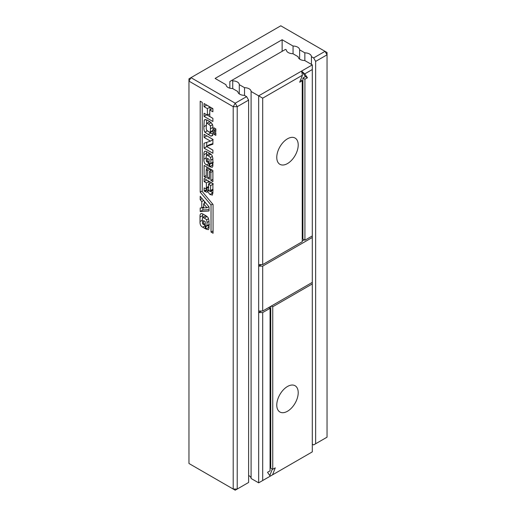 <?xml version="1.0" encoding="UTF-8"?>
<svg xmlns="http://www.w3.org/2000/svg" width="516" height="516" viewBox="0 0 516 516"><rect width="100%" height="100%" fill="white"/><g stroke="black" fill="none" stroke-linecap="round" stroke-linejoin="round"><path stroke-width="0.77" d="M312.296 64.887L304.717 60.514A6.637 3.831 0 0 1 298.151 56.721L292.92 53.703A6.637 3.831 0 0 1 286.354 49.91L285.483 49.407L231.858 80.367L232.729 80.87A6.637 3.831 0 0 1 239.295 84.663L244.526 87.681A6.637 3.831 0 0 1 251.092 91.474L258.671 95.847L301.57 71.079L304.743 73.891L312.296 69.531L312.296 64.887L301.57 71.079L305.44 76.587L302.911 78.045L302.911 239.037L304.924 240.198L312.296 235.941L312.296 69.531M268.726 307.536L270.068 308.31L270.068 470.85L267.533 472.308L270.242 476.165L258.671 482.847L251.092 478.474A6.637 3.831 0 0 0 248.615 475.526M261.354 311.019L258.671 312.567L258.671 311.019L262.689 311.019L312.296 282.381L312.296 283.929L272.745 306.762L272.745 469.302L275.273 467.844L272.564 474.823L269.397 476.655M272.564 474.823L312.296 451.887L312.296 283.929M272.338 469.07L269.823 475.558M270.739 306.375L270.739 468.141L272.745 469.302M312.296 282.381L312.296 235.941M258.671 311.019L258.671 266.127L261.354 264.579M302.241 240.972L304.253 239.811M262.689 311.019L262.689 266.127L258.671 266.127L258.671 95.847L262.689 98.169L302.421 75.233L301.57 71.079M258.671 482.847L258.671 312.567L262.689 312.567L270.068 308.31M251.092 478.474L251.092 91.474M244.526 95.421L244.526 87.681M239.295 93.918L239.295 84.663M232.729 88.61L232.729 80.87M229.846 88.171L229.846 81.528L231.858 80.367M298.216 392.676A15.17 8.759 120 0 0 295.075 385.736A15.17 8.759 120 0 0 279.911 394.488A15.17 8.759 120 0 0 279.911 412A15.17 8.759 120 0 0 291.598 407.937A15.17 8.759 120 0 0 298.216 392.676M272.745 306.762L271.403 305.988M262.689 266.127L312.296 237.489M304.924 240.198L304.924 79.206L307.452 77.748L304.743 73.891M302.421 75.233L299.712 82.212L302.241 80.754L302.241 241.746L262.689 264.579L258.671 264.579M302.241 80.754L300.635 79.825M307.452 77.748L305.44 76.587M304.924 79.206L302.911 78.045M262.689 480.525L262.689 312.567M262.689 264.579L262.689 98.169M298.216 144.996A15.17 8.759 120 0 0 295.075 138.049A15.17 8.759 120 0 0 279.911 146.808A15.17 8.759 120 0 0 279.911 164.32A15.17 8.759 120 0 0 291.598 160.257A15.17 8.759 120 0 0 298.216 144.996M248.615 100.104L248.615 482.46L237.218 489.039L233.2 489.039L233.2 106.683L188.959 81.141L188.959 78.819L190.972 77.658L188.959 81.141L188.959 463.497L235.212 490.2L237.218 489.039L237.218 106.683L235.212 103.2L190.972 77.658L280.788 25.8L325.028 51.342L327.041 54.825L327.041 437.181L315.644 443.76L315.644 61.404L313.638 57.921L311.425 56.644A6.637 3.831 0 0 0 304.853 52.851L299.622 49.833A6.637 3.831 0 0 0 293.056 46.04L282.129 39.732L215.101 78.432L226.027 84.74A6.637 3.831 0 0 0 232.593 88.533L237.824 91.551A6.637 3.831 0 0 0 244.391 95.344L246.603 96.621L235.212 103.2L233.2 106.683L237.218 106.683L248.615 100.104L246.603 96.621M311.425 64.384L311.425 56.644M315.644 443.76L313.638 444.921L312.296 444.147M313.638 57.921L325.028 51.342L327.041 52.503L327.041 54.825L315.644 61.404M304.853 60.591L304.853 52.851M299.622 59.088L299.622 49.833M293.056 53.78L293.056 46.04M282.129 51.342L282.129 39.732M204.046 143.242L210.457 141.113L204.097 137.443L204.097 134.302L212.895 139.378L212.895 144.228L206.426 146.389L212.895 150.124L212.895 153.271L204.046 148.156L204.046 143.242M204.871 151.349L204.665 151.472C204.962 150.885 206.303 151.33 208.696 152.813C210.599 153.852 211.734 154.819 212.102 155.697L212.844 158.283L212.895 164.281C212.934 166.049 212.689 167.068 212.16 167.326L209.773 166.739L209.773 163.591L210.799 163.462L210.909 160.121L210.515 157.464L208.187 155.729L206.484 155.206L206.142 157.238L206.426 161.398L207.335 162.185L207.335 158.315L209.096 159.334L209.096 166.345L206.542 164.868C204.633 163.965 203.743 162.076 203.872 159.199L203.872 154.748C203.826 152.749 204.091 151.659 204.665 151.472L204.775 151.401M206.484 155.206L209.167 153.658L206.484 155.206M210.173 163.824L212.895 162.25M212.386 195.048L209.948 194.493L207.503 191.313L206.935 192.294L204.097 191.049L204.097 187.901L206.129 188.759L206.368 187.708L206.368 182.922L204.097 181.613L204.097 178.465L212.895 183.548L212.895 193.049L212.224 195.164M212.895 181.645L210.857 180.465L210.857 172.409L209.438 171.589L209.438 179.187L207.619 178.143L207.619 170.538L206.2 169.719L206.2 177.91L204.097 176.698L204.097 165.43L212.895 170.506L212.895 181.645M204.046 106.677L204.046 103.529L212.895 108.644L212.895 111.791L209.773 109.985L209.773 116.539L212.895 118.345L212.895 121.486L204.046 116.377L204.046 113.23L207.393 115.165L207.393 108.612L204.046 106.677L206.722 105.077M204.949 132.238C204.168 131.354 203.807 129.51 203.872 126.697L204.213 120.209L204.736 119.641L207.335 120.176L209.722 121.55L212.218 124.046C212.773 124.769 213.018 126.723 212.953 129.909C212.998 133.76 212.85 135.656 212.502 135.611L210.909 136.134L204.949 132.238L207.277 130.89M213.972 131.677L215.849 132.76L215.849 135.379L213.972 134.302L213.972 131.677M215.849 131.58L213.972 130.496L213.972 127.813L215.849 128.89L215.849 131.58M200.182 211.528L200.182 207.993L201.775 207.922L201.775 201.569L200.182 199.731L200.182 196.261L209.038 206.942L209.038 211.005L200.182 211.528L202.865 209.98L202.865 207.297M211.025 205.007L211.025 232.071L213.069 233.251L213.069 204.549L202.227 191.539L202.227 102.355L200.182 101.175L200.182 192.133L211.025 205.007L212.663 204.065M201.008 213.676L200.808 213.792C201.105 213.205 202.446 213.656 204.839 215.133C206.742 216.178 207.877 217.139 208.245 218.016L208.98 220.603L209.038 226.601C209.077 228.369 208.832 229.388 208.303 229.646L205.916 229.059L205.916 225.911L206.935 225.782L207.051 222.441L206.652 219.784L204.33 218.049L202.627 217.526L202.285 219.558L202.569 223.718L203.478 224.505L203.478 220.635L205.233 221.654L205.233 228.665L202.685 227.188C200.769 226.285 199.879 224.395 200.015 221.525L200.015 217.068C199.969 215.075 200.234 213.979 200.808 213.792L200.911 213.727M202.627 217.526L205.304 215.978L202.627 217.526M206.316 226.143L209.038 224.57M210.457 141.113L212.895 139.707M213.14 139.565L206.781 135.85M204.097 137.443L206.781 135.895M212.895 143.577L209.109 144.841L206.426 146.389M212.895 150.175L206.722 146.563M204.046 148.156L206.722 146.609M206.722 146.215L206.722 142.351M210.87 154.181L209.167 153.658M207.335 162.185L209.096 161.166M209.096 163.25L207.619 162.018M206.555 155.161L206.6 151.665M212.869 165.404L212.457 165.191L212.457 162.824M209.773 166.739L212.457 165.191M207.561 191.346L208.819 190.623M207.503 191.313L208.786 190.572M208.748 190.591L206.781 189.501L206.781 188.385M204.097 191.049L206.781 189.501M209.051 183.999L209.051 181.374L206.781 180.013M206.368 182.922L209.051 181.374M204.097 181.613L206.781 180.065M212.895 193.094L210.747 191.307M210.857 180.465L212.895 179.284M210.857 172.409L212.895 171.228M209.438 171.589L212.102 170.048M207.619 178.143L209.438 177.091M210.302 171.086L210.302 169.009M207.619 170.538L210.289 168.996M206.2 169.719L208.87 168.177M204.097 176.698L206.2 175.485M206.781 169.383L206.781 166.978M212.895 108.695L212.457 108.437L209.773 109.985M212.895 118.39L206.722 114.778M204.046 116.377L206.722 114.829M207.393 115.165L209.773 113.784M210.077 109.818L210.077 107.064L206.722 105.129M207.393 108.612L210.077 107.064M206.555 123.421L206.645 119.815M204.213 120.209L205.471 119.486M210.909 136.134L212.74 135.076M212.869 134.276L208.587 131.715M213.972 134.302L215.849 133.218M213.972 130.496L215.849 129.419M201.775 207.922L203.646 206.845M204.452 203.362L204.452 201.414M201.775 201.569L203.672 200.472M200.182 199.731L202.13 198.608M209.038 209.619L202.865 209.98M211.025 232.071L213.069 230.891M200.182 192.133L202.227 190.952M209.006 227.724L208.599 227.511L208.599 225.144M205.916 229.059L208.599 227.511M207.006 216.501L205.304 215.978M203.478 224.505L205.233 223.486M205.233 225.569L203.755 224.344M202.698 217.481L202.743 213.985M213.366 183.999L211.205 182.754L208.529 184.302L208.529 189.217L209.606 191.281L210.431 191.494L210.683 185.547L212.895 184.27M211.205 122.595C209.935 121.802 209.251 121.583 209.167 121.937L206.484 123.485L206.2 128.432L206.6 130.167L208.812 131.844L210.457 132.335L212.953 130.89M210.683 185.547L208.529 184.302M213.082 130.825L210.399 132.373L210.457 125.846L208.529 124.143C207.251 123.35 206.568 123.131 206.484 123.485M206.993 207.793L203.646 203.826L203.646 207.89L206.993 207.793L208.857 206.722M203.646 203.826L205.549 202.73M210.909 160.121L212.882 158.98M210.515 157.464L212.418 156.361M208.187 155.729L210.838 154.2M206.542 164.868L209.096 163.398M203.872 159.199L206.142 157.89M203.872 154.748L206.555 153.2M204.839 191.475L207.522 189.927M206.368 187.708L208.529 186.463M209.948 194.493L212.624 192.945M203.872 126.697L206.2 125.356M208.019 134.592L210.696 133.044M207.051 222.441L209.025 221.3M206.652 219.784L208.561 218.687M204.33 218.049L206.974 216.52M202.685 227.188L205.233 225.718M200.015 221.525L202.285 220.209M200.015 217.068L202.698 215.52M210.683 190.462L212.895 189.185M210.683 131.677L212.953 130.367M210.741 128.632L212.915 127.375M210.457 125.846L212.495 124.666M208.529 124.143L211.186 122.608M213.282 162.346L210.605 163.894M208.812 187.211L206.129 188.759M209.425 224.666L206.742 226.214M213.114 189.946L210.431 191.494"/></g></svg>
